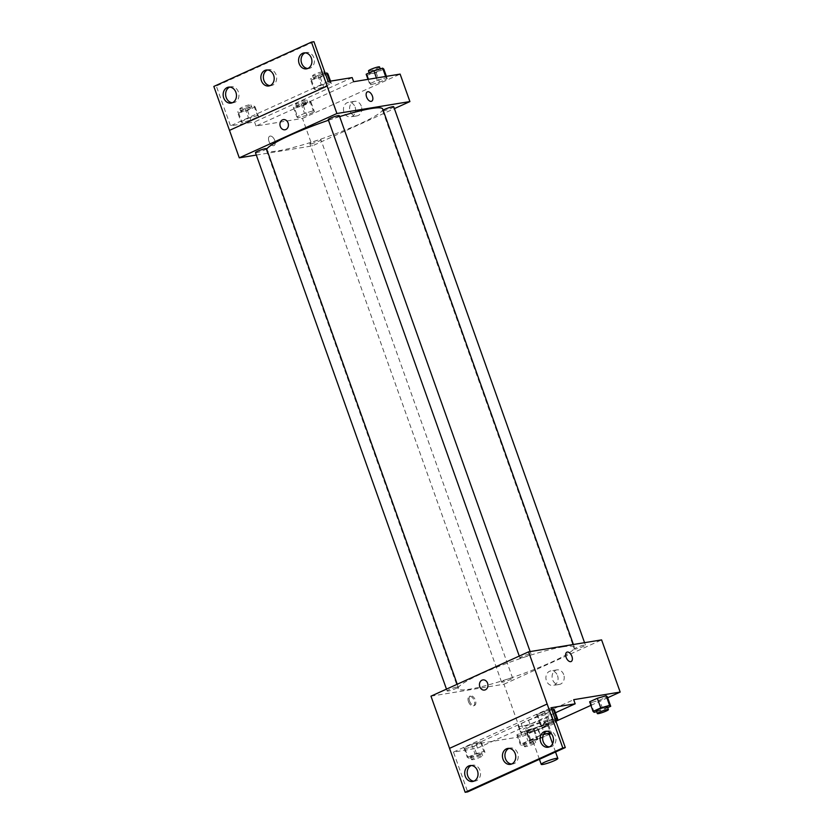 <?xml version="1.0" encoding="UTF-8"?>
<svg xmlns="http://www.w3.org/2000/svg" width="834" height="834" viewBox="0 0 834 834"><rect width="100%" height="100%" fill="white"/><g stroke="black" fill="none" stroke-linecap="round" stroke-linejoin="round"><path stroke-width="0.63" stroke-dasharray="4.17 3.13" d="M549.033 733.732A8.809 1.095 -19.6 0 1 543.528 736.808A8.809 1.095 -19.6 0 1 534.073 739.716A8.809 1.095 -19.6 0 1 532.426 739.643A8.809 1.095 -19.6 0 1 543.414 734.66M543.622 734.243A11.374 1.407 -19.6 0 0 540.005 735.452L537.075 727.217A11.374 1.407 -19.6 0 1 541.516 725.747L548.501 724.61A11.374 1.407 -19.6 0 1 548.511 724.631A11.374 1.407 -19.6 0 1 547.855 725.444L538.514 729.687L541.454 737.934L549.262 734.379M548.501 724.61L551.43 732.846A11.374 1.407 -19.6 0 1 551.451 732.877A11.374 1.407 -19.6 0 1 551.097 733.44M551.43 732.846L550.628 732.982M540.005 735.452L530.664 739.695A11.374 1.407 -19.6 0 0 530.017 740.509A11.374 1.407 -19.6 0 0 530.028 740.54L537.013 739.393A11.374 1.407 -19.6 0 0 541.454 737.934M537.075 727.217L527.734 731.46L530.664 739.695M530.028 740.54L527.088 732.294L534.073 731.157L537.013 739.393M527.088 732.294A11.374 1.407 -19.6 0 1 527.078 732.273A11.374 1.407 -19.6 0 1 527.734 731.46M538.514 729.687A11.374 1.407 -19.6 0 1 534.073 731.157M531.164 729.541A11.749 1.459 160.4 0 0 526.723 732.398A11.749 1.459 160.4 0 0 538.284 729.823A11.749 1.459 160.4 0 0 548.866 724.506A11.749 1.459 160.4 0 0 542.538 725.392A11.749 1.459 160.4 0 0 531.164 729.541M530.184 726.789A11.749 1.459 -19.6 0 1 541.558 722.651A11.749 1.459 -19.6 0 1 547.886 721.764A11.749 1.459 -19.6 0 1 540.547 725.851A11.749 1.459 -19.6 0 1 527.943 729.74A11.749 1.459 -19.6 0 1 525.743 729.646A11.749 1.459 -19.6 0 1 530.184 726.789M547.855 725.444L550.794 733.691M541.516 725.747L544.206 733.305M523.502 731.752A17.629 2.179 -19.6 0 1 520.207 731.616A17.629 2.179 -19.6 0 1 536.085 723.651A17.629 2.179 -19.6 0 1 553.422 719.794A17.629 2.179 -19.6 0 1 542.413 725.924A17.629 2.179 -19.6 0 1 523.502 731.752M521.552 726.258A17.629 2.179 -19.6 0 1 518.258 726.122A17.629 2.179 -19.6 0 1 534.125 718.157A17.629 2.179 -19.6 0 1 551.472 714.3A17.629 2.179 -19.6 0 1 540.453 720.44A17.629 2.179 -19.6 0 1 521.552 726.258M430.969 696.171L503.955 684.224L522.543 736.401L476.068 744.011L521.208 723.516A18.338 2.273 160.4 0 1 528.558 720.18L573.698 699.684M522.543 736.401L555.924 721.243M590.91 705.366L607.663 697.756M517.987 735.776L526.807 733.211L534.5 729.719L533.364 728.791L524.544 731.355L516.861 734.837L517.987 735.776L526.807 733.211L534.5 729.719L533.364 728.791L524.544 731.355L516.861 734.837L517.987 735.776L521.417 745.387L530.236 742.823L537.92 739.341L536.783 738.403L527.964 740.967L520.28 744.46L521.417 745.387M594.194 712.34L590.774 702.728L589.638 701.79L590.774 702.728L599.594 700.164L607.277 696.671L599.594 700.164L603.013 709.776L607.694 707.659M468.468 701.655A5.14 2.867 65.6 0 0 473.503 705.866A5.14 2.867 65.6 0 0 473.993 699.997A5.14 2.867 65.6 0 0 469.25 696.494A5.14 2.867 65.6 0 0 468.468 701.655M476.068 744.011L477.528 748.129L453.477 752.07L467.655 791.893M449.526 748.359L547.187 704.021M502.662 682.118A5.88 0.73 -19.6 0 1 501.557 682.066A5.88 0.73 -19.6 0 1 506.853 679.418A5.88 0.73 -19.6 0 1 512.629 678.125A5.88 0.73 -19.6 0 1 508.959 680.169A5.88 0.73 -19.6 0 1 502.662 682.118M448.244 691.021A5.88 0.73 -19.6 0 1 447.149 690.979A5.88 0.73 -19.6 0 1 452.435 688.321A5.88 0.73 -19.6 0 1 458.22 687.028A5.88 0.73 -19.6 0 1 454.551 689.082A5.88 0.73 -19.6 0 1 448.244 691.021M503.955 684.224L601.595 639.886M521.031 657.974A5.88 0.73 -19.6 0 1 519.926 657.932A5.88 0.73 -19.6 0 1 525.222 655.274A5.88 0.73 -19.6 0 1 530.997 653.981A5.88 0.73 -19.6 0 1 527.328 656.035A5.88 0.73 -19.6 0 1 521.031 657.974M575.439 649.071A5.88 0.73 -19.6 0 1 574.345 649.019A5.88 0.73 -19.6 0 1 579.63 646.36A5.88 0.73 -19.6 0 1 585.416 645.078A5.88 0.73 -19.6 0 1 581.746 647.121A5.88 0.73 -19.6 0 1 575.439 649.071M562.877 646.871A61.695 7.642 -19.6 0 1 574.407 647.33A61.695 7.642 -19.6 0 1 535.845 668.805A61.695 7.642 -19.6 0 1 469.678 689.186A61.695 7.642 -19.6 0 1 458.158 688.728A61.695 7.642 -19.6 0 1 496.71 667.242A61.695 7.642 -19.6 0 1 562.877 646.871M563.721 674.633A7.37 6.046 -99.3 0 0 556.966 669.89A7.37 6.046 -99.3 0 0 552.191 678.136A7.37 6.046 -99.3 0 0 559.343 684.433A7.37 6.046 -99.3 0 0 563.721 674.633M557.55 675.644A7.37 6.046 80.7 0 1 553.171 685.444A7.37 6.046 80.7 0 1 546.02 679.147A7.37 6.046 80.7 0 1 550.794 670.901A7.37 6.046 80.7 0 1 557.55 675.644M484.523 690.062L484.523 690.062A5.14 4.222 -99.3 0 0 487.859 684.307A5.14 4.222 -99.3 0 0 482.865 679.908L482.865 679.908M469.594 701.144A5.14 2.867 -114.4 0 1 470.366 695.994A5.14 2.867 -114.4 0 1 475.109 699.486A5.14 2.867 -114.4 0 1 474.619 705.356A5.14 2.867 -114.4 0 1 469.594 701.144M566.88 652.167L566.88 652.167A5.14 2.867 65.6 0 0 566.39 658.036A5.14 2.867 65.6 0 0 571.134 661.529L571.134 661.529M521.208 723.516L522.668 727.634A18.338 2.273 -19.6 0 1 530.028 724.298L555.423 712.768M477.528 748.129L522.668 727.634M528.558 720.18L530.028 724.298M555.069 718.835L547.802 720.941L544.383 711.329L551.639 709.223L544.383 711.329L536.689 714.821L537.826 715.749L546.645 713.195L554.329 709.703L546.645 713.195L550.065 722.807L555.59 720.305M473.868 746.242L481.552 742.75L480.415 741.822L471.596 744.376L463.912 747.869L465.049 748.796L473.868 746.242L481.552 742.75L480.415 741.822L471.596 744.376L463.912 747.869L465.049 748.796L473.868 746.242L477.288 755.854L484.971 752.362L483.845 751.434L475.026 753.988L467.332 757.481L468.468 758.408L477.288 755.854M453.477 752.07L551.107 707.732M473.9 781.156A8.079 6.63 -99.3 0 0 475.171 781.093A8.079 6.63 -99.3 0 0 479.967 770.355A8.079 6.63 -99.3 0 0 472.555 765.153A8.079 6.63 -99.3 0 0 471.335 765.497M549.345 746.899A8.079 6.63 -99.3 0 0 550.617 746.837A8.079 6.63 -99.3 0 0 555.413 736.099A8.079 6.63 -99.3 0 0 548.001 730.897A8.079 6.63 -99.3 0 0 546.781 731.241M511.617 764.027A8.079 6.63 -99.3 0 0 512.889 763.965A8.079 6.63 -99.3 0 0 517.685 753.227A8.079 6.63 -99.3 0 0 510.283 748.025A8.079 6.63 -99.3 0 0 509.063 748.369M382.712 109.004A61.695 7.642 -19.6 0 1 344.161 130.49A61.695 7.642 -19.6 0 1 277.993 150.86A61.695 7.642 -19.6 0 1 266.463 150.401A61.695 7.642 -19.6 0 1 266.692 149.171M328.471 120.263A61.695 7.642 -19.6 0 1 339.647 116.614M310.967 143.792A5.88 0.73 160.4 0 0 317.274 141.853A5.88 0.73 160.4 0 0 320.944 139.81A5.88 0.73 160.4 0 0 319.849 139.758A5.88 0.73 160.4 0 0 313.542 141.707A5.88 0.73 160.4 0 0 309.873 143.75A5.88 0.73 160.4 0 0 310.967 143.792M339.313 115.665A5.88 0.73 -19.6 0 1 335.643 117.709A5.88 0.73 -19.6 0 1 329.336 119.648A5.88 0.73 -19.6 0 1 328.242 119.606M266.526 148.713A5.88 0.73 -19.6 0 1 262.856 150.756A5.88 0.73 -19.6 0 1 256.559 152.695A5.88 0.73 -19.6 0 1 255.454 152.653M393.721 106.762A5.88 0.73 -19.6 0 1 390.051 108.806A5.88 0.73 -19.6 0 1 383.755 110.745A5.88 0.73 -19.6 0 1 382.65 110.703A5.88 0.73 -19.6 0 1 383.14 110.182M256.319 155.061L312.27 145.898L394.388 108.618M268.965 141.363A5.14 2.867 65.6 0 0 273.99 145.564A5.14 2.867 65.6 0 0 274.48 139.695A5.14 2.867 65.6 0 0 269.736 136.203A5.14 2.867 65.6 0 0 268.965 141.363A5.14 2.867 -114.4 0 1 269.736 136.203A5.14 2.867 -114.4 0 1 274.48 139.695A5.14 2.867 -114.4 0 1 273.99 145.564A5.14 2.867 -114.4 0 1 268.965 141.363M353.647 81.711L256.017 126.038L302.492 118.428L312.27 145.898M256.017 126.038L254.547 121.92L230.497 125.861L216.308 86.027L213.827 86.444M386.1 77.77L387.226 78.709L379.543 82.191L370.723 84.755L369.587 83.827L377.281 80.335L386.1 77.77L377.281 80.335L369.587 83.827L370.723 84.755L379.543 82.191L387.226 78.709L385.631 76.478M297.947 117.802L296.81 116.875L304.493 113.382L313.313 110.818L314.449 111.756L306.766 115.238L297.947 117.802L306.766 115.238L314.449 111.756L313.313 110.818L304.493 113.382L296.81 116.875L297.947 117.802L294.517 108.191L303.336 105.626L311.03 102.134L309.894 101.206L301.074 103.77L293.38 107.263L294.517 108.191M302.492 118.428L400.122 74.101M361.278 106.095A7.37 6.046 -99.3 0 0 354.523 101.352A7.37 6.046 -99.3 0 0 349.748 109.598A7.37 6.046 -99.3 0 0 356.9 115.895A7.37 6.046 -99.3 0 0 361.278 106.095M367.367 91.876L367.367 91.876A5.14 2.867 65.6 0 0 366.877 97.745A5.14 2.867 65.6 0 0 371.62 101.237L371.62 101.237M355.107 107.106A7.37 6.046 80.7 0 1 350.728 116.906A7.37 6.046 80.7 0 1 343.577 110.609A7.37 6.046 80.7 0 1 348.351 102.363A7.37 6.046 80.7 0 1 355.107 107.106M285.009 129.77L285.019 129.77A5.14 4.222 -99.3 0 0 288.345 124.016A5.14 4.222 -99.3 0 0 283.351 119.616L283.351 119.616M313.949 41.7L216.308 86.027M352.177 77.583L254.547 121.92M240.932 121.66L248.615 118.167L257.435 115.603L258.571 116.541L250.878 120.023L242.058 122.588L240.932 121.66L242.058 122.588L250.878 120.023L258.571 116.541L257.435 115.603L248.615 118.167L240.932 121.66L237.502 112.048L238.639 112.976L247.458 110.411L255.141 106.929L254.016 105.991L245.196 108.556L237.502 112.048M313.709 88.612L321.392 85.12L330.212 82.556L331.348 83.494L323.665 86.976L314.845 89.54L313.709 88.612L314.845 89.54L323.665 86.976L331.348 83.494L330.212 82.556L321.392 85.12L313.709 88.612L310.29 79.001L311.416 79.928L320.235 77.364L327.929 73.882M328.127 81.523L230.497 125.861M270.06 85.631A8.079 6.63 -99.3 0 0 271.321 85.568A8.079 6.63 -99.3 0 0 276.117 74.831A8.079 6.63 -99.3 0 0 268.715 69.629A8.079 6.63 -99.3 0 0 267.495 69.973M307.777 68.503A8.079 6.63 -99.3 0 0 309.049 68.44A8.079 6.63 -99.3 0 0 314.282 59.402A8.079 6.63 -99.3 0 0 306.432 52.5A8.079 6.63 -99.3 0 0 305.213 52.844M232.332 102.759A8.079 6.63 -99.3 0 0 233.603 102.697A8.079 6.63 -99.3 0 0 238.837 93.658A8.079 6.63 -99.3 0 0 230.997 86.757A8.079 6.63 -99.3 0 0 229.767 87.101M297.769 106.71A5.88 0.73 -19.6 0 1 296.664 106.669A5.88 0.73 -19.6 0 1 301.96 104.01A5.88 0.73 -19.6 0 1 307.746 102.728A5.88 0.73 -19.6 0 1 304.066 104.771A5.88 0.73 -19.6 0 1 297.769 106.71M309.894 101.206L313.313 110.818M301.074 103.77L304.493 113.382M293.38 107.263L296.81 116.875M303.336 105.626L306.766 115.238M311.03 102.134L314.449 111.756M296.789 103.969A5.88 0.73 -19.6 0 1 295.695 103.927A5.88 0.73 -19.6 0 1 300.98 101.268A5.88 0.73 -19.6 0 1 306.766 99.976A5.88 0.73 -19.6 0 1 303.086 102.029A5.88 0.73 -19.6 0 1 296.789 103.969M366.168 74.216L367.304 75.143L376.124 72.579L383.807 69.086M370.546 73.663A5.88 0.73 -19.6 0 1 369.452 73.621A5.88 0.73 -19.6 0 1 374.747 70.963A5.88 0.73 -19.6 0 1 380.523 69.681A5.88 0.73 -19.6 0 1 376.853 71.724A5.88 0.73 -19.6 0 1 370.546 73.663M376.436 77.979L377.281 80.335M368.002 79.355L369.587 83.827M367.304 75.143L370.723 84.755M376.124 72.579L379.543 82.191M386.392 76.353L387.226 78.709M379.543 66.928A5.88 0.73 -19.6 0 1 375.873 68.982A5.88 0.73 -19.6 0 1 369.566 70.921A5.88 0.73 -19.6 0 1 368.472 70.88M241.891 111.495A5.88 0.73 -19.6 0 1 240.786 111.454A5.88 0.73 -19.6 0 1 246.082 108.795A5.88 0.73 -19.6 0 1 251.858 107.513A5.88 0.73 -19.6 0 1 248.188 109.556A5.88 0.73 -19.6 0 1 241.891 111.495M254.016 105.991L257.435 115.603M245.196 108.556L248.615 118.167M238.639 112.976L242.058 122.588M247.458 110.411L250.878 120.023M255.141 106.929L258.571 116.541M240.911 108.754A5.88 0.73 -19.6 0 1 239.806 108.712A5.88 0.73 -19.6 0 1 245.102 106.054A5.88 0.73 -19.6 0 1 250.878 104.771A5.88 0.73 -19.6 0 1 247.208 106.815A5.88 0.73 -19.6 0 1 240.911 108.754M325.239 73.402L317.973 75.508L310.29 79.001M314.668 78.448A5.88 0.73 -19.6 0 1 313.574 78.406A5.88 0.73 -19.6 0 1 318.859 75.748A5.88 0.73 -19.6 0 1 324.645 74.466A5.88 0.73 -19.6 0 1 320.975 76.509A5.88 0.73 -19.6 0 1 314.668 78.448M329.753 81.263L330.212 82.556M317.973 75.508L321.392 85.12M311.416 79.928L314.845 89.54M320.235 77.364L323.665 86.976M330.514 81.138L331.348 83.494M313.688 75.706A5.88 0.73 -19.6 0 1 312.594 75.665A5.88 0.73 -19.6 0 1 317.89 73.006A5.88 0.73 -19.6 0 1 323.665 71.724A5.88 0.73 -19.6 0 1 319.995 73.767A5.88 0.73 -19.6 0 1 313.688 75.706M524.659 743.907A5.88 0.73 -19.6 0 1 523.564 743.865A5.88 0.73 -19.6 0 1 528.86 741.207A5.88 0.73 -19.6 0 1 534.636 739.925A5.88 0.73 -19.6 0 1 530.966 741.968A5.88 0.73 -19.6 0 1 524.659 743.907M533.364 728.791L536.783 738.403M524.544 731.355L527.964 740.967M516.861 734.837L520.28 744.46M526.807 733.211L530.236 742.823M534.5 729.719L537.92 739.341M525.639 746.659A5.88 0.73 -19.6 0 1 524.544 746.618A5.88 0.73 -19.6 0 1 529.83 743.959A5.88 0.73 -19.6 0 1 535.616 742.667A5.88 0.73 -19.6 0 1 531.946 744.72A5.88 0.73 -19.6 0 1 525.639 746.659M596.633 711.631L603.013 709.776M607.423 706.878A5.88 0.73 -19.6 0 1 603.743 708.921A5.88 0.73 -19.6 0 1 597.446 710.86A5.88 0.73 -19.6 0 1 596.352 710.818M590.774 702.728L599.594 700.164M471.721 756.938A5.88 0.73 -19.6 0 1 470.616 756.897A5.88 0.73 -19.6 0 1 475.912 754.238A5.88 0.73 -19.6 0 1 481.687 752.946A5.88 0.73 -19.6 0 1 478.018 754.999A5.88 0.73 -19.6 0 1 471.721 756.938M480.415 741.822L483.845 751.434M471.596 744.376L475.026 753.988M463.912 747.869L467.332 757.481M465.049 748.796L468.468 758.408M481.552 742.75L484.971 752.362M472.69 759.68A5.88 0.73 -19.6 0 1 471.596 759.638A5.88 0.73 -19.6 0 1 476.892 756.98A5.88 0.73 -19.6 0 1 482.667 755.698A5.88 0.73 -19.6 0 1 478.997 757.741A5.88 0.73 -19.6 0 1 472.69 759.68M547.802 720.941L540.119 724.433L541.245 725.361L550.065 722.807M544.498 723.891A5.88 0.73 -19.6 0 1 543.403 723.849A5.88 0.73 -19.6 0 1 548.689 721.191A5.88 0.73 -19.6 0 1 554.474 719.898A5.88 0.73 -19.6 0 1 550.805 721.952A5.88 0.73 -19.6 0 1 544.498 723.891M544.383 711.329L536.689 714.821L540.119 724.433M536.689 714.821L537.826 715.749L541.245 725.361M537.826 715.749L546.645 713.195M545.478 726.633A5.88 0.73 -19.6 0 1 544.383 726.591A5.88 0.73 -19.6 0 1 549.669 723.933A5.88 0.73 -19.6 0 1 555.454 722.651A5.88 0.73 -19.6 0 1 551.774 724.694A5.88 0.73 -19.6 0 1 545.478 726.633M555.538 751.987L552.598 743.73M539.431 759.305L532.426 739.643M525.743 729.646L526.723 732.398M547.886 721.764L548.866 724.506M548.511 724.631L551.451 732.877M527.078 732.273L530.017 740.509M518.258 726.122L520.207 731.616M551.472 714.3L553.422 719.794M556.966 669.89L550.794 670.901M559.343 684.433L553.171 685.444M473.503 705.866L474.619 705.356M469.25 696.494L470.366 695.994M510.283 748.025L507.791 748.432M512.889 763.965L510.398 764.371M548.001 730.897L545.509 731.303M550.617 746.837L548.126 747.243M472.555 765.153L470.074 765.56M475.171 781.093L472.68 781.5M266.463 150.401L458.158 688.728M573.396 644.505L574.407 647.33M512.629 678.125L320.944 139.81M501.557 682.066L309.873 143.75M519.269 656.077L519.926 657.932M530.143 651.583L530.997 653.981M446.482 689.124L447.149 690.979M457.23 684.245L458.22 687.028M382.65 110.703L574.345 649.019M584.561 642.68L585.416 645.078M354.523 101.352L348.351 102.363M356.9 115.895L350.728 116.906M230.997 86.757L228.506 87.163M233.603 102.697L231.112 103.103M306.432 52.5L303.951 52.907M309.049 68.44L306.558 68.847M268.715 69.629L266.223 70.035M271.321 85.568L268.84 85.975M295.695 103.927L296.664 106.669M306.766 99.976L307.746 102.728M369.17 72.85L369.452 73.621M380.231 68.868L380.523 69.681M239.806 108.712L240.786 111.454M250.878 104.771L251.858 107.513M312.594 75.665L313.574 78.406M323.665 71.724L324.645 74.466M523.564 743.865L524.544 746.618M534.636 739.925L535.616 742.667M470.616 756.897L471.596 759.638M481.687 752.946L482.667 755.698M543.403 723.849L544.383 726.591M554.474 719.898L555.454 722.651"/><path stroke-width="1.25" d="M542.871 764.434A8.809 1.095 -19.6 0 1 541.224 764.371A8.809 1.095 -19.6 0 1 549.168 760.379A8.809 1.095 -19.6 0 1 557.831 758.45A8.809 1.095 -19.6 0 1 552.327 761.525A8.809 1.095 -19.6 0 1 542.871 764.434M543.414 734.66A8.809 1.095 -19.6 0 1 549.033 733.732L552.598 743.73M549.262 734.379L550.794 733.691A11.374 1.407 -19.6 0 0 551.097 733.44M550.628 732.982L544.446 733.993A11.374 1.407 -19.6 0 0 543.622 734.243M544.206 733.305L544.446 733.993M555.924 721.243L590.91 705.366M607.663 697.756L620.173 692.074L573.698 699.684L575.168 703.802L551.107 707.732L565.296 747.556L562.804 747.973L528.6 651.834L430.969 696.171L449.547 748.348L547.156 704.021M607.694 707.659L610.707 706.294L607.277 696.671L606.151 695.744L597.321 698.308L589.638 701.79L593.057 711.412L594.194 712.34L596.633 711.631M565.296 747.556L467.655 791.893L465.174 792.3L449.526 748.359M620.173 692.074L601.595 639.886L528.6 651.834M482.865 679.908A5.14 4.222 -99.3 0 0 481.989 680.179A5.14 4.222 80.7 0 1 482.865 679.908A5.14 4.222 80.7 0 1 487.859 684.307A5.14 4.222 80.7 0 1 484.523 690.062A5.14 4.222 80.7 0 1 479.644 686.215A5.14 4.222 80.7 0 1 481.979 680.179A5.14 4.222 -99.3 0 0 479.654 686.215A5.14 4.222 -99.3 0 0 484.523 690.062M571.134 661.529A5.14 2.867 65.6 0 0 571.916 656.368A5.14 2.867 -114.4 0 1 571.134 661.529A5.14 2.867 -114.4 0 1 566.39 658.036A5.14 2.867 -114.4 0 1 566.88 652.167A5.14 2.867 -114.4 0 1 571.916 656.368A5.14 2.867 65.6 0 0 566.88 652.167M465.174 792.3L562.804 747.973M477.475 770.762A8.079 6.63 -99.3 0 0 470.074 765.56A8.079 6.63 -99.3 0 0 464.83 774.598A8.079 6.63 -99.3 0 0 472.68 781.5A8.079 6.63 -99.3 0 0 477.475 770.762M552.921 736.505A8.079 6.63 -99.3 0 0 545.509 731.303A8.079 6.63 -99.3 0 0 540.276 740.342A8.079 6.63 -99.3 0 0 548.126 747.243A8.079 6.63 -99.3 0 0 552.921 736.505M515.203 753.634A8.079 6.63 -99.3 0 0 507.791 748.432A8.079 6.63 -99.3 0 0 502.558 757.47A8.079 6.63 -99.3 0 0 510.398 764.371A8.079 6.63 -99.3 0 0 515.203 753.634M555.423 712.768L575.168 703.802M555.59 720.305L557.758 719.315L554.329 709.703L553.203 708.775L551.639 709.223L553.203 708.775L556.622 718.387L555.069 718.835M471.335 765.497A8.079 6.63 -99.3 0 0 467.321 774.192A8.079 6.63 -99.3 0 0 473.9 781.156M546.781 731.241A8.079 6.63 -99.3 0 0 542.767 739.935A8.079 6.63 -99.3 0 0 549.345 746.899M509.063 748.369A8.079 6.63 -99.3 0 0 505.05 757.064A8.079 6.63 -99.3 0 0 511.617 764.027M266.692 149.171A61.695 7.642 -19.6 0 1 328.471 120.263M339.647 116.614A61.695 7.642 -19.6 0 1 382.712 109.004L573.396 644.505M519.269 656.077L328.242 119.606A5.88 0.73 -19.6 0 1 333.537 116.948A5.88 0.73 -19.6 0 1 339.313 115.665L530.143 651.583M446.482 689.124L255.454 152.653A5.88 0.73 -19.6 0 1 260.75 149.995A5.88 0.73 -19.6 0 1 266.526 148.713L457.23 684.245M383.14 110.182A5.88 0.73 -19.6 0 1 389.228 107.607A5.88 0.73 -19.6 0 1 393.721 106.762L584.561 642.68M394.388 108.618L409.911 101.571L336.915 113.518L239.275 157.845L256.319 155.061M283.351 119.616A5.14 4.222 -99.3 0 0 282.476 119.888A5.14 4.222 80.7 0 1 283.351 119.616A5.14 4.222 80.7 0 1 288.345 124.016A5.14 4.222 80.7 0 1 285.009 129.77A5.14 4.222 80.7 0 1 280.141 125.924A5.14 4.222 80.7 0 1 282.476 119.888A5.14 4.222 -99.3 0 0 280.141 125.924A5.14 4.222 -99.3 0 0 285.019 129.77M409.911 101.571L400.122 74.101L353.647 81.711L352.177 77.583L328.127 81.523L313.949 41.7L311.457 42.107L327.137 86.048L229.496 130.375L239.275 157.845M327.137 86.048L336.915 113.518M311.457 42.107L213.827 86.444L229.496 130.375M371.62 101.237A5.14 2.867 65.6 0 0 372.402 96.077A5.14 2.867 -114.4 0 1 371.62 101.237A5.14 2.867 -114.4 0 1 366.887 97.745A5.14 2.867 -114.4 0 1 367.367 91.876A5.14 2.867 -114.4 0 1 372.402 96.077A5.14 2.867 65.6 0 0 367.367 91.876M273.635 75.237A8.079 6.63 -99.3 0 0 266.223 70.035A8.079 6.63 -99.3 0 0 260.99 79.074A8.079 6.63 -99.3 0 0 268.84 85.975A8.079 6.63 -99.3 0 0 273.635 75.237M299.156 63.645A8.079 6.63 -99.3 0 0 306.558 68.847A8.079 6.63 -99.3 0 0 311.791 59.808A8.079 6.63 -99.3 0 0 303.951 52.907A8.079 6.63 -99.3 0 0 299.156 63.645M223.71 97.901A8.079 6.63 -99.3 0 0 231.112 103.103A8.079 6.63 -99.3 0 0 236.345 94.065A8.079 6.63 -99.3 0 0 228.506 87.163A8.079 6.63 -99.3 0 0 223.71 97.901M327.105 86.048L229.475 130.385M267.495 69.973A8.079 6.63 -99.3 0 0 263.481 78.667A8.079 6.63 -99.3 0 0 270.06 85.631M305.213 52.844A8.079 6.63 -99.3 0 0 301.637 63.238A8.079 6.63 -99.3 0 0 307.777 68.503M229.767 87.101A8.079 6.63 -99.3 0 0 226.191 97.495A8.079 6.63 -99.3 0 0 232.332 102.759M386.392 76.353L383.807 69.086L382.67 68.159L373.851 70.723L366.168 74.216L368.002 79.355M382.67 68.159L385.631 76.478M373.851 70.723L376.436 77.979M369.17 72.85L368.472 70.88A5.88 0.73 -19.6 0 1 373.768 68.221A5.88 0.73 -19.6 0 1 379.543 66.928L380.231 68.868M330.514 81.138L327.929 73.882L326.792 72.944L325.239 73.402M326.792 72.944L329.753 81.263M610.707 706.294L609.571 705.356L600.751 707.92L593.057 711.412M597.321 713.57L596.352 710.818A5.88 0.73 -19.6 0 1 601.637 708.16A5.88 0.73 -19.6 0 1 607.423 706.878L608.393 709.619A5.88 0.73 -19.6 0 1 604.723 711.673A5.88 0.73 -19.6 0 1 598.426 713.612A5.88 0.73 -19.6 0 1 597.321 713.57A5.88 0.73 -19.6 0 1 602.617 710.912A5.88 0.73 -19.6 0 1 608.393 709.619M607.277 696.671L606.151 695.744L609.571 705.356M606.151 695.744L597.321 698.308L600.751 707.92M597.321 698.308L589.638 701.79M557.758 719.315L556.622 718.387M554.329 709.703L553.203 708.775M557.831 758.45L555.538 751.987M541.224 764.371L539.431 759.305"/></g></svg>
